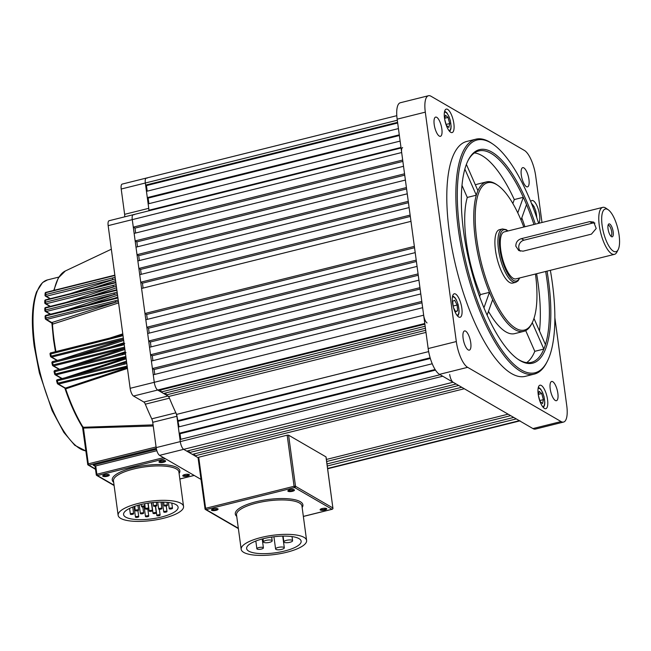<?xml version="1.0" encoding="UTF-8"?>
<svg xmlns="http://www.w3.org/2000/svg" width="651" height="651" viewBox="0 0 651 651"><rect width="100%" height="100%" fill="white"/><g stroke="black" fill="none" stroke-linecap="round" stroke-linejoin="round"><path stroke-width="0.98" d="M292.454 491.302A3.353 0.985 172.3 0 0 294.285 489.829A3.353 0.985 172.3 0 0 289.858 489.796A3.353 0.985 172.3 0 0 287.954 490.683A3.353 0.985 172.3 0 0 288.963 491.562A3.353 0.985 172.3 0 0 292.454 491.302M288.352 490.366A2.75 0.806 172.3 0 0 292.144 490.594A2.75 0.806 172.3 0 0 293.804 489.625M324.735 510.034A3.353 0.985 172.3 0 0 326.566 508.561A3.353 0.985 172.3 0 0 322.139 508.537A3.353 0.985 172.3 0 0 320.227 509.416A3.353 0.985 172.3 0 0 321.236 510.303A3.353 0.985 172.3 0 0 324.735 510.034M320.634 509.098A2.75 0.806 172.3 0 0 324.418 509.326A2.75 0.806 172.3 0 0 326.086 508.358M216.059 510.335A3.353 0.985 172.3 0 0 217.89 508.854A3.353 0.985 172.3 0 0 213.463 508.83A3.353 0.985 172.3 0 0 211.551 509.709A3.353 0.985 172.3 0 0 212.56 510.596A3.353 0.985 172.3 0 0 216.059 510.335M211.957 509.391A2.75 0.806 172.3 0 0 215.741 509.627A2.75 0.806 172.3 0 0 217.41 508.659M266.137 540.379A4.402 1.286 172.3 0 0 263.468 541.957A4.402 1.286 172.3 0 0 269.53 542.356A4.402 1.286 172.3 0 0 272.191 540.778A4.402 1.286 172.3 0 0 266.137 540.379M286.53 540.33A4.402 1.286 172.3 0 0 283.869 541.901A4.402 1.286 172.3 0 0 289.931 542.299A4.402 1.286 172.3 0 0 292.592 540.721A4.402 1.286 172.3 0 0 286.53 540.33M278.254 547.418A4.402 1.286 172.3 0 0 275.593 548.988A4.402 1.286 172.3 0 0 281.647 549.387A4.402 1.286 172.3 0 0 284.316 547.808A4.402 1.286 172.3 0 0 278.254 547.418M258.87 547.572A3.304 0.968 172.3 0 0 256.868 548.752A3.304 0.968 172.3 0 0 261.417 549.053A3.304 0.968 172.3 0 0 263.411 547.865A3.304 0.968 172.3 0 0 258.87 547.572M284.511 551.047A27.505 8.048 172.3 0 0 301.153 541.201A27.505 8.048 172.3 0 0 263.273 538.719A27.505 8.048 172.3 0 0 246.631 548.573A27.505 8.048 172.3 0 0 284.511 551.047M261.149 537.49A33.006 9.651 172.3 0 0 241.179 549.306A33.006 9.651 172.3 0 0 286.635 552.276A33.006 9.651 172.3 0 0 306.605 540.46A33.006 9.651 172.3 0 0 261.149 537.49M287.164 435.185L198.71 457.222L205.618 508.317L294.073 486.281L287.164 435.185L288.596 435.185L295.505 486.281L332.881 507.967L325.972 456.872L288.596 435.185M198.124 457.718L198.71 457.222M441.85 128.931A9.903 3.336 76 0 0 435.633 117.107A9.903 3.336 76 0 0 434.201 124.496A9.903 3.336 76 0 0 440.418 136.319A9.903 3.336 76 0 0 441.85 128.931M470.754 342.751A9.903 3.336 76 0 0 464.537 330.928A9.903 3.336 76 0 0 463.113 338.317A9.903 3.336 76 0 0 469.33 350.14A9.903 3.336 76 0 0 470.754 342.751M557.85 393.294A9.903 3.336 76 0 0 551.633 381.47A9.903 3.336 76 0 0 550.209 388.859A9.903 3.336 76 0 0 556.426 400.69A9.903 3.336 76 0 0 557.85 393.294M528.946 179.481A9.903 3.336 76 0 0 522.729 167.649A9.903 3.336 76 0 0 521.296 175.038A9.903 3.336 76 0 0 527.513 186.87A9.903 3.336 76 0 0 528.946 179.481M547.548 399.657A12.1 4.077 76 0 0 539.948 385.205A12.1 4.077 76 0 0 538.206 394.237A12.1 4.077 76 0 0 545.798 408.698A12.1 4.077 76 0 0 547.548 399.657M461.844 308.24A12.1 4.077 76 0 0 454.252 293.788A12.1 4.077 76 0 0 452.502 302.821A12.1 4.077 76 0 0 460.102 317.273A12.1 4.077 76 0 0 461.844 308.24M453.853 123.552A12.1 4.077 76 0 0 446.252 109.099A12.1 4.077 76 0 0 444.511 118.132A12.1 4.077 76 0 0 452.103 132.584A12.1 4.077 76 0 0 453.853 123.552M538.768 223.301A12.1 4.077 76 0 0 539.557 214.968A12.1 4.077 76 0 0 531.957 200.516A12.1 4.077 76 0 0 530.744 201.623M538.654 223.334A119.939 40.427 76 0 0 493.059 144.229A119.939 40.427 76 0 0 459.785 229.526A119.939 40.427 76 0 0 500.049 347.463A119.939 40.427 76 0 0 547.19 361.557A119.939 40.427 76 0 0 552.373 283.258A119.939 40.427 76 0 0 550.355 270.311M547.19 361.557L546.563 362.77A121.037 40.801 -104 0 1 534.333 374.089A121.037 40.801 -104 0 1 458.353 229.526A121.037 40.801 -104 0 1 475.816 139.2A121.037 40.801 -104 0 1 491.936 143.456L493.059 144.229M533.966 224.497A108.929 36.716 76 0 0 526.521 204.593A108.929 36.716 76 0 0 523.323 197.302A108.929 36.716 76 0 0 478.745 150.942A108.929 36.716 76 0 0 468.053 160.528M547.043 271.133A110.035 37.091 -104 0 1 548.549 281.045A110.035 37.091 -104 0 1 518.025 359.295A110.035 37.091 -104 0 1 463.61 231.74A110.035 37.091 -104 0 1 468.362 159.91A110.035 37.091 -104 0 1 535.342 224.156M533.975 318.429L545.448 344.566A108.929 36.716 76 0 0 547.125 281.045A108.929 36.716 76 0 0 545.668 271.475M523.77 227.036A75.923 25.592 76 0 0 497.836 185.389A75.923 25.592 76 0 0 476.776 239.381A75.923 25.592 76 0 0 502.263 314.042A75.923 25.592 76 0 0 532.103 322.961A75.923 25.592 76 0 0 535.472 274.022M475.401 184.933A77.021 25.967 76 0 1 477.411 184.16L486.46 181.906A77.021 25.967 -104 0 0 477.924 190.686A77.021 25.967 76 0 0 476.32 195.186L467.272 197.44A77.021 25.967 76 0 0 466.295 241.643A77.021 25.967 76 0 0 480.405 294.594L489.454 292.34A77.021 25.967 -104 0 1 475.344 239.389A77.021 25.967 -104 0 1 476.32 195.186L464.863 169.081M483.937 307.817L489.454 292.34A77.021 25.967 76 0 0 492.652 299.639A77.021 25.967 -104 0 0 523.689 331.383A77.021 25.967 -104 0 0 531.476 324.182L532.103 322.961M475.816 139.2L466.775 141.446A121.037 40.801 76 0 0 449.304 231.78A121.037 40.801 76 0 0 525.284 376.343L534.333 374.089M526.667 362.615A108.929 36.716 76 0 0 534.797 351.32L543.845 349.066L532.258 322.668M517.464 358.896A108.929 36.716 76 0 0 531.403 362.347A108.929 36.716 76 0 0 543.845 349.066A108.929 36.716 76 0 0 545.448 344.566M539.492 331.001A108.929 36.716 76 0 0 536.619 273.729M524.918 226.751A108.929 36.716 76 0 0 521.801 217.849M512.858 203.527L514.274 199.556A108.929 36.716 76 0 0 474.433 152.92M514.274 199.556L523.323 197.302L517.781 212.861M486.46 181.906A77.021 25.967 -104 0 1 496.713 184.615L497.836 185.389M488.478 311.357A77.021 25.967 76 0 0 514.648 333.637L523.689 331.383M477.924 190.686L466.385 164.394M487.119 315.165L492.652 299.639M521.012 220.071L526.521 204.593M525.707 330.61L534.797 351.32M541.99 222.504L535.732 176.242A22.004 7.421 76 0 0 524.421 150.454L430.978 96.226A22.004 7.421 76 0 0 428.48 95.73A22.004 7.421 76 0 0 425.306 112.151L456.318 341.547A22.004 7.421 76 0 0 467.638 367.335L561.072 421.563A22.004 7.421 76 0 0 563.579 422.06A22.004 7.421 76 0 0 566.752 405.638L554.855 317.688M425.306 112.151L397.159 119.166L428.171 348.562L456.318 341.547M467.638 367.335L439.49 374.349L532.933 428.578L561.072 421.563M563.579 422.06L535.431 429.074A22.004 7.421 -104 0 1 532.933 428.578M439.49 374.349A22.004 7.421 -104 0 1 428.171 348.562M397.159 119.166A22.004 7.421 -104 0 1 400.332 102.744L428.48 95.73M480.405 294.594L479.641 296.742M467.272 197.44L461.982 185.397M607.798 209.5A22.004 7.421 76 0 0 602.126 225.425A22.004 7.421 76 0 0 613.437 251.205A22.004 7.421 76 0 0 618.165 249.65A22.004 7.421 76 0 0 617.815 228.558A22.004 7.421 76 0 0 608.229 209.768A22.004 7.421 76 0 0 607.798 209.5M618.165 249.65L616.912 252.075A24.209 8.162 -104 0 1 614.463 254.346A24.209 8.162 -104 0 1 611.712 253.792A24.209 8.162 -104 0 1 599.872 229.103A24.209 8.162 -104 0 1 602.761 207.36A24.209 8.162 -104 0 1 605.511 207.913A24.209 8.162 -104 0 1 605.983 208.214L608.229 209.768M611.476 236.663A6.656 2.246 76 0 0 613.193 231.846A6.656 2.246 76 0 0 609.767 224.042A6.656 2.246 76 0 0 608.335 224.514A6.656 2.246 76 0 0 608.441 230.893A6.656 2.246 76 0 0 611.346 236.573A6.656 2.246 76 0 0 611.476 236.663M610.703 235.971A5.501 1.855 76 0 0 610.898 235.955A5.501 1.855 76 0 0 611.549 231.015A5.501 1.855 76 0 0 608.864 225.401A5.501 1.855 76 0 0 608.237 225.279A5.501 1.855 76 0 0 608.058 225.352M594.941 223.098A6.6 5.908 -59.9 0 0 592.345 223.155L523.99 240.178A6.6 5.908 -59.9 0 0 518.806 247.941A6.6 5.908 -59.9 0 0 520.295 251.164M515.836 246.208C515.787 242.392 517.635 239.869 521.378 238.657L589.725 221.633L593.736 222.089L596.21 228.493L591.417 234.148L523.062 251.172L518.749 250.537L515.836 246.208M502.45 228.949L499.431 229.697A27.505 9.277 76 0 0 496.152 254.411A27.505 9.277 76 0 0 509.603 282.461A27.505 9.277 76 0 0 512.728 283.087L515.747 282.331A27.505 9.277 76 0 1 512.622 281.712A27.505 9.277 76 0 1 499.162 253.654A27.505 9.277 76 0 1 502.45 228.949L506.266 229.665L508.008 230.967M602.761 207.36L504.248 231.902A24.209 8.162 76 0 0 501.36 253.646A24.209 8.162 76 0 0 513.2 278.327A24.209 8.162 76 0 0 515.95 278.88L614.463 254.346M453.145 306.222L452.722 301.242L454.675 300.249L457.116 305.042L457.604 310.828L455.651 311.813L453.503 307.597M453.129 306.035L457.116 305.042M455.423 311.365L457.604 310.828M534.251 210.639L534.87 212.34M400.121 141.096L148.151 203.869L149.006 210.224L400.983 147.46M399.372 135.522L148.151 198.099L147.305 197.611L146.459 191.353L398.436 128.589M147.305 197.611L399.283 134.847M449.686 374.496A6.6 2.222 76 0 0 453.08 382.235L159.56 455.35A6.6 2.222 -104 0 1 156.167 447.611L180.294 441.606A6.6 2.222 76 0 0 183.688 449.336A6.6 2.222 -104 0 1 180.294 441.606L180.01 439.515L440.133 374.724M435.503 370.11L180.018 433.753L179.163 433.265L178.317 427.007L432.231 363.754M179.163 433.265L435.12 369.508M425.152 326.224L161.066 392.008L160.789 389.965M425.428 328.267L163.613 393.489L161.066 392.008M425.705 330.309L166.16 394.962L165.883 392.919M425.99 332.392L168.747 396.467L166.16 394.962M327.274 465.994L516.284 418.91L519.335 420.684A6.6 2.222 76 0 0 520.092 420.839M402.627 147.606A6.6 2.222 76 0 0 401.667 152.529L402.684 160.04L133.292 227.142L134.993 228.127L135.652 233.025M135.156 240.911L134.139 233.4L403.53 166.298L404.548 173.801L135.156 240.911L136.848 241.895L137.516 246.786M137.011 254.671L136.002 247.168L405.394 180.058L406.411 187.569L137.011 254.671L138.712 255.656L139.371 260.555M138.875 268.44L137.857 260.929L407.249 193.827L408.267 201.33L138.875 268.44L140.575 269.424L141.234 274.315M140.738 282.2L139.721 274.689L409.113 207.588L410.13 215.099L140.738 282.2L142.431 283.185L143.098 288.076M144.961 313.481L141.584 288.458L410.976 221.348L414.361 246.379L144.961 313.481L146.662 314.466L147.321 319.356M146.825 327.241L145.808 319.739L415.208 252.629L416.217 260.14L146.825 327.241L148.526 328.234L149.185 333.125M148.688 341.01L147.671 333.499L417.063 266.397L418.08 273.9L148.688 341.01L150.389 341.995L151.048 346.885M150.544 354.771L149.535 347.268L418.927 280.158L419.944 287.669L150.544 354.771L152.244 355.755L152.912 360.654M152.407 368.539L151.39 361.028L420.79 293.926L421.799 301.429L152.407 368.539L154.108 369.524L154.767 374.415M424.875 324.182L158.51 390.527L157.664 390.039A6.6 2.222 -104 0 1 154.271 382.3L153.254 374.789L422.645 307.687L423.663 315.198A6.6 2.222 76 0 0 427.056 322.929M453.08 382.235L456.139 384.009L186.747 451.11L183.688 449.336L198.05 457.677L194.901 455.846L464.293 388.745L508.122 414.182L326.387 459.451M458.686 385.49L461.746 387.264L192.354 454.365L189.295 452.591L458.686 385.49M326.664 461.494L510.677 415.655L513.729 417.429L326.997 463.943M194.625 453.804L194.901 455.846M189.018 450.549L189.295 452.591M180.018 433.753L180.766 439.327M179.074 426.82L176.616 414.394L428.667 351.605M168.747 396.467A141.942 47.848 76 0 0 176.616 414.394M401.667 152.529L132.275 219.639A6.6 2.222 -104 0 1 133.227 214.708A6.6 2.222 76 0 0 132.275 219.639L133.292 227.142M149.006 210.224A141.942 47.848 76 0 0 148.721 210.851A4.402 1.481 -104 0 0 148.754 208.32L145.328 183.012A6.6 2.222 -104 0 1 146.28 178.081A6.6 2.222 76 0 0 145.328 183.012L121.208 189.018L124.626 214.334L148.754 208.32M148.151 198.099L148.908 203.673M147.216 191.166L146.459 185.592L145.612 185.096L145.328 183.012L397.305 120.248M177.471 420.749L430.156 357.806M145.612 185.096L397.59 122.331M420.123 289.028L152.244 355.755M408.454 202.697L140.575 269.424M406.59 188.928L138.712 255.656M404.735 175.168L136.848 241.895M421.986 302.796L154.108 369.524M410.317 216.457L142.431 283.185M414.541 247.738L146.662 314.466M416.404 261.507L148.526 328.234M418.267 275.267L150.389 341.995M402.871 161.399L134.993 228.127M430.352 358.465L178.325 421.246M397.68 123.015L146.459 185.592M538.344 395.181L539.174 391.341L541.713 393.538L543.398 399.641L542.552 403.555L540.021 401.358L538.41 395.539M538.523 394.335L541.713 393.538M539.793 400.544L543.398 399.641M444.649 119.068L445.479 115.235L448.018 117.432L449.711 123.535L448.865 127.45L446.326 125.252L444.714 119.434M446.098 124.439L449.711 123.535M444.836 118.222L448.018 117.432M424.786 323.498L133.536 396.044A6.6 2.222 -104 0 1 130.143 388.313L108.156 225.645L132.275 219.639L154.271 382.3A6.6 2.222 76 0 0 157.664 390.039L167.974 396.02A4.402 1.481 -104 0 1 169.439 398.168A141.942 47.848 76 0 0 175.876 412.832A4.402 1.481 -104 0 1 176.869 416.29L152.741 422.304A4.402 1.481 76 0 0 151.748 418.837L175.876 412.832M159.56 455.35L200.988 479.388M147.028 178.236A6.6 2.222 76 0 0 146.28 178.081L396.801 115.683M133.976 214.863A6.6 2.222 76 0 0 133.227 214.708L401.057 147.997M442.737 376.229L180.294 441.606L176.869 416.29M121.208 189.018A6.6 2.222 -104 0 1 122.16 184.095L146.28 178.081M156.167 447.611L152.741 422.304M169.439 398.168L145.311 404.181A141.942 47.848 76 0 0 151.748 418.837M145.311 404.181A4.402 1.481 76 0 0 143.847 402.025L167.974 396.02M133.536 396.044L143.847 402.025M108.156 225.645A6.6 2.222 -104 0 1 109.108 220.722L133.227 214.708M124.569 216.864A4.402 1.481 76 0 0 124.626 214.334M107.301 476.28A3.353 0.985 172.3 0 0 109.132 474.799A3.353 0.985 172.3 0 0 104.713 474.774A3.353 0.985 172.3 0 0 102.801 475.653A3.353 0.985 172.3 0 0 103.81 476.54A3.353 0.985 172.3 0 0 107.301 476.28M103.208 475.336A2.75 0.806 172.3 0 0 106.992 475.564A2.75 0.806 172.3 0 0 108.66 474.595M163.596 462.251A3.353 0.985 172.3 0 0 165.427 460.778A3.353 0.985 172.3 0 0 161 460.753A3.353 0.985 172.3 0 0 159.096 461.632A3.353 0.985 172.3 0 0 160.105 462.519A3.353 0.985 172.3 0 0 163.596 462.251M159.495 461.315A2.75 0.806 172.3 0 0 163.287 461.543A2.75 0.806 172.3 0 0 164.947 460.574M187.382 476.06A3.353 0.985 172.3 0 0 189.213 474.579A3.353 0.985 172.3 0 0 184.786 474.555A3.353 0.985 172.3 0 0 182.882 475.433A3.353 0.985 172.3 0 0 183.891 476.32A3.353 0.985 172.3 0 0 187.382 476.06M183.281 475.116A2.75 0.806 172.3 0 0 187.073 475.352A2.75 0.806 172.3 0 0 188.733 474.376M117.937 297.995L45.757 315.979A1.099 0.505 176.7 0 0 45.098 316.484L45.22 318.485A1.099 1.099 0 0 0 45.228 318.559A1.099 0.488 -3.8 0 1 45.22 318.485A1.099 0.488 -3.8 0 1 45.879 317.989L118.213 300.054M44.846 310.608A1.099 0.561 -1.7 0 1 44.838 310.535A1.099 0.561 -1.7 0 1 45.489 309.998L117.156 292.234M44.773 302.87A1.099 0.635 0.6 0 1 44.756 302.756A1.099 0.635 0.6 0 1 45.407 302.186L116.13 284.658M45.025 295.318A1.099 0.7 3.3 0 1 45.66 294.569L115.137 277.326M118.596 302.918L52.462 324.19L51.942 322.514L115.715 302.202L115.137 300.738M55.425 351.654L53.512 339.7L51.901 323.205L45.765 319.364A1.099 0.985 120.1 0 1 45.318 318.665M166.404 505.892A1.652 0.48 -7.7 0 1 164.133 505.746A1.652 0.48 -7.7 0 1 165.126 505.16A1.652 0.48 -7.7 0 1 167.405 505.306A1.652 0.48 -7.7 0 1 166.404 505.892M155.809 506.177A1.652 0.48 -7.7 0 1 153.53 506.03A1.652 0.48 -7.7 0 1 154.531 505.445A1.652 0.48 -7.7 0 1 156.801 505.591A1.652 0.48 -7.7 0 1 155.809 506.177M142.561 506.063A1.652 0.48 172.3 0 0 141.56 506.649A1.652 0.48 172.3 0 0 143.83 506.803A1.652 0.48 172.3 0 0 144.831 506.209A1.652 0.48 172.3 0 0 142.561 506.063M146.377 508.276A1.652 0.48 172.3 0 0 145.385 508.87A1.652 0.48 172.3 0 0 147.655 509.017A1.652 0.48 172.3 0 0 148.656 508.431A1.652 0.48 172.3 0 0 146.377 508.276M150.202 510.498A1.652 0.48 172.3 0 0 149.201 511.092A1.652 0.48 172.3 0 0 151.48 511.238A1.652 0.48 172.3 0 0 152.472 510.644A1.652 0.48 172.3 0 0 150.202 510.498M160.903 509.139A1.652 0.48 -7.7 0 1 158.632 508.992A1.652 0.48 -7.7 0 1 159.625 508.398A1.652 0.48 -7.7 0 1 161.904 508.545A1.652 0.48 -7.7 0 1 160.903 509.139M171.498 508.854A1.652 0.48 -7.7 0 1 169.227 508.708A1.652 0.48 -7.7 0 1 170.228 508.114A1.652 0.48 -7.7 0 1 172.499 508.26A1.652 0.48 -7.7 0 1 171.498 508.854M165.997 512.093A1.652 0.48 -7.7 0 1 163.726 511.946A1.652 0.48 -7.7 0 1 164.727 511.352A1.652 0.48 -7.7 0 1 166.998 511.507A1.652 0.48 -7.7 0 1 165.997 512.093M154.027 512.719A1.652 0.48 172.3 0 0 153.026 513.305A1.652 0.48 172.3 0 0 155.296 513.452A1.652 0.48 172.3 0 0 156.297 512.866A1.652 0.48 172.3 0 0 154.027 512.719M136.279 509.985A1.652 0.48 172.3 0 0 135.286 510.579A1.652 0.48 172.3 0 0 137.556 510.726A1.652 0.48 172.3 0 0 138.557 510.132A1.652 0.48 172.3 0 0 136.279 509.985M131.364 513.566A1.652 0.48 172.3 0 0 130.363 514.16A1.652 0.48 172.3 0 0 132.641 514.306A1.652 0.48 172.3 0 0 133.634 513.712A1.652 0.48 172.3 0 0 131.364 513.566M141.381 512.947A1.652 0.48 172.3 0 0 140.38 513.533A1.652 0.48 172.3 0 0 142.65 513.688A1.652 0.48 172.3 0 0 143.651 513.094A1.652 0.48 172.3 0 0 141.381 512.947M136.458 516.528A1.652 0.48 172.3 0 0 135.465 517.114A1.652 0.48 172.3 0 0 137.735 517.268A1.652 0.48 172.3 0 0 138.736 516.674A1.652 0.48 172.3 0 0 136.458 516.528M146.475 515.901A1.652 0.48 172.3 0 0 145.474 516.495A1.652 0.48 172.3 0 0 147.753 516.642A1.652 0.48 172.3 0 0 148.745 516.048A1.652 0.48 172.3 0 0 146.475 515.901M157.851 514.933A1.652 0.48 172.3 0 0 156.85 515.527A1.652 0.48 172.3 0 0 159.121 515.673A1.652 0.48 172.3 0 0 160.122 515.079A1.652 0.48 172.3 0 0 157.851 514.933M161.456 517.032A27.505 8.048 172.3 0 0 178.097 507.178A27.505 8.048 172.3 0 0 140.225 504.704A27.505 8.048 172.3 0 0 123.576 514.55A27.505 8.048 172.3 0 0 161.456 517.032M138.102 503.475A33.006 9.651 172.3 0 0 118.132 515.291A33.006 9.651 172.3 0 0 163.58 518.261A33.006 9.651 172.3 0 0 183.549 506.445A33.006 9.651 172.3 0 0 138.102 503.475M109.018 338.308L122.787 333.882M123.682 340.481L77.038 355.511M108.92 347.569L123.983 342.711M124.894 349.506L77.176 364.967M109.254 356.976L125.212 351.809M126.156 358.807L78.12 374.504M110.084 366.537L126.473 361.175M127.458 368.417L66.003 388.761L64.742 387.597L65.401 388.102L127.327 367.506M153.245 426.006L83.466 428.081L82.71 427.292L153.091 424.883M115.593 280.662L94.224 287.693M116.553 287.799L90.359 296.343M115.235 290.143L116.806 289.63M117.562 295.228L86.957 305.132M113.494 298.524L117.815 297.125M62.651 368.588L124.748 348.407M65.605 377.621L126.017 357.798M60.608 359.604L123.519 339.293M63.635 310.942L114.462 294.512L113.876 292.966M66.679 302.235L113.51 286.993L112.916 285.374M70.536 293.593L112.883 279.67L112.297 277.969M123.031 335.696L50.111 354.12M125.505 353.989L54.155 371.835M124.251 344.713L51.982 362.892M126.799 363.551L56.661 380.981M114.893 275.479L45.782 292.698A1.099 0.716 -176 0 0 45.131 293.3L45.009 295.163A1.099 1.099 0 0 0 45.554 296.181A1.099 0.985 120.1 0 1 45.098 295.481M115.87 282.721L45.44 300.266A1.099 0.651 -178.8 0 0 44.789 300.843L44.756 302.756A1.099 1.099 0 0 0 45.301 303.724A1.099 0.985 120.1 0 1 44.854 303.016M116.887 290.232L45.44 308.029A1.099 0.578 178.8 0 0 44.789 308.574L44.838 310.535A1.099 1.099 0 0 0 45.383 311.455A1.099 0.985 120.1 0 1 44.927 310.755M46.058 315.377L45.928 315.353A1.099 1.099 0 0 0 45.098 316.484A1.099 0.505 176.7 0 0 45.196 316.671M123.503 339.195L51.698 357.082A1.099 0.985 120.1 0 1 50.55 356.292L123.348 338.024M124.723 348.195L53.642 365.903A1.099 0.985 120.1 0 1 52.495 365.105L124.577 347.113M125.969 357.44L55.896 374.895A1.099 0.985 120.1 0 1 54.757 374.138L125.838 356.455M57.345 383.301L127.14 366.065M82.71 427.292L82.946 427.04A1.099 0.578 -100.9 0 1 83.279 428.065L82.71 427.292M83.312 427.007A1.099 0.431 -91.5 0 1 83.466 428.081L88.3 463.854L156.077 446.968M57.524 379.688L126.636 362.338L124.04 363.063L123.975 364.34M66.003 388.761A1.099 0.578 71.5 0 0 65.401 388.102L58.492 384.09A1.099 0.985 120.1 0 1 57.361 383.39M82.946 427.04A92.597 31.215 76 0 1 65.653 388.834A1.099 0.521 85.4 0 0 65.238 388.142M122.323 354.885L122.404 353.705L125.35 352.875M120.996 345.632L121.102 344.534L124.113 343.695M50.973 352.826L122.909 334.777L120.101 335.55L119.979 336.551M52.812 324.108A1.099 0.545 72.2 0 0 52.047 322.701L46.465 319.454A1.099 0.985 120.1 0 1 45.765 319.364A1.099 1.099 0 0 1 45.228 318.559M118.401 301.478L46.465 319.454L45.879 317.989A109.482 36.904 76 0 1 45.757 315.979L45.928 315.353L117.855 297.434M55.953 351.524A92.597 31.215 76 0 1 54 339.358A92.597 31.215 76 0 1 52.462 324.19A1.099 0.627 83.3 0 0 51.893 322.741M117.359 293.731L46.075 311.544L50.623 314.181M116.342 286.228L45.993 303.814L50.314 306.312M115.365 278.994L46.245 296.27L50.314 298.63M95.095 466.222L93.158 465.131L95.738 465.913L96.861 474.262L163.531 457.653M94.411 465.538L95.152 466.417M236.72 516.349A34.112 9.977 -7.7 0 1 255.933 501.791A34.112 9.977 -7.7 0 1 290.712 499.024A34.112 9.977 -7.7 0 1 302.145 507.503M306.605 540.46L301.95 506.055A33.006 9.651 172.3 0 0 256.494 503.085A33.006 9.651 172.3 0 0 236.525 514.9L241.179 549.306M303.35 516.398L332.018 509.261L294.643 487.566L206.18 509.603L238.331 528.262M238.38 528.604L205.488 509.513A1.099 1.099 0 0 1 204.951 508.708L205.618 508.317L206.18 509.603A1.099 0.985 120.1 0 1 205.032 508.813L198.042 457.612M332.262 509.163L332.018 509.261A1.099 0.985 -59.9 0 0 332.881 507.967L326.053 456.978M294.643 487.566L294.073 486.281L295.505 486.281A1.099 0.985 120.1 0 1 294.643 487.566M332.889 508.219L332.962 508.073A1.099 1.099 0 0 1 332.14 509.285L303.358 516.455M521.378 238.657L523.99 240.178M519.4 278.018A26.406 8.902 -104 0 1 513.484 280.418A26.406 8.902 -104 0 1 499.911 249.471A26.406 8.902 -104 0 1 506.714 230.364A26.406 8.902 -104 0 1 507.699 231.04M589.725 221.633L592.345 223.155M456.823 315.092A9.35 3.149 76 0 0 458.035 304.57A9.35 3.149 76 0 0 452.38 297.255M536.676 217.418A9.35 3.149 76 0 0 535.749 211.298A9.35 3.149 76 0 0 531.655 203.885M327.608 468.443L519.335 420.684M130.143 388.313L423.663 315.198M542.519 406.509A9.35 3.149 76 0 0 543.357 406.444A9.35 3.149 76 0 0 543.74 395.987A9.35 3.149 76 0 0 538.377 388.46A9.35 3.149 76 0 0 538.076 388.671M448.824 130.403A9.35 3.149 76 0 0 449.662 130.33A9.35 3.149 76 0 0 450.044 119.882A9.35 3.149 76 0 0 444.682 112.354A9.35 3.149 76 0 0 444.381 112.566M156.281 448.344L88.87 465.139A1.099 0.985 120.1 0 1 87.722 464.35L82.547 427.243C75.907 416.445 69.999 403.392 64.84 388.086L57.801 384A1.099 1.099 0 0 1 57.296 383.366L56.613 381.038A1.099 1.099 0 0 1 57.402 379.663L57.337 380.941A109.482 36.904 76 0 0 58.029 383.284L58.492 384.09L127.254 366.961M55.018 370.549L54.806 371.705A109.482 36.904 76 0 0 55.408 373.991L55.896 374.895L62.089 378.491M52.845 361.598L52.609 362.664A109.482 36.904 76 0 0 53.13 364.91L53.642 365.903L59.583 369.353M57.036 360.491L51.006 356.992A1.099 1.099 0 0 1 50.477 356.268L50.037 354.079A1.099 1.099 0 0 1 50.851 352.801L50.721 353.802A109.482 36.904 76 0 0 51.169 355.999L51.698 357.082L57.41 360.402M50.249 314.278L45.383 311.455A1.099 0.985 120.1 0 0 46.075 311.544L45.489 309.998A109.482 36.904 76 0 1 45.44 308.029L45.619 307.484A1.099 1.099 0 0 0 44.789 308.574M49.94 306.409L45.301 303.724A1.099 0.985 120.1 0 0 45.993 303.814L45.407 302.186A109.482 36.904 76 0 1 45.44 300.266L45.619 299.794A1.099 1.099 0 0 0 44.789 300.843M49.94 298.719L45.554 296.181A1.099 0.985 120.1 0 0 46.245 296.27L45.66 294.569A109.482 36.904 76 0 1 45.782 292.698L45.961 292.307A1.099 1.099 0 0 0 45.131 293.3M113.673 482.326A34.112 9.977 -7.7 0 1 132.877 467.776A34.112 9.977 -7.7 0 1 167.657 465.009A34.112 9.977 -7.7 0 1 179.098 473.48M183.549 506.445L178.903 472.032A33.006 9.651 172.3 0 0 133.447 469.062A33.006 9.651 172.3 0 0 113.477 480.877L118.132 515.291M58.859 277.074L47.539 279.897A88.023 29.669 76 0 0 34.837 345.591A88.023 29.669 76 0 0 85.834 450.891M95.469 469.281L88.178 465.05A1.099 1.099 0 0 1 87.641 464.244L88.3 463.854L88.87 465.139L95.428 468.948M95.054 466.23L93.158 465.131L156.492 449.353M53.773 290.362L58.354 277.896L65.369 270.962A92.597 31.215 76 0 0 54.155 290.265M156.85 450.695L95.738 465.913L95.07 466.311L96.283 474.758A1.099 0.985 120.1 0 0 97.43 475.547L114.063 485.198M179.839 478.973L194.136 475.417M165.256 458.654L97.43 475.547L96.861 474.262L96.202 474.652A1.099 1.099 0 0 0 96.739 475.458L114.104 485.54M46.083 292.332L114.845 275.145M45.749 299.818L115.813 282.314M45.749 307.508L116.822 289.752M263.468 541.957L263.045 538.784M283.869 541.901L283.087 536.115M275.593 548.988L273.933 536.766M256.868 548.752L255.827 541.038M263.411 547.865L262.215 538.995M284.316 547.808L282.729 536.115M292.592 540.721L292.03 536.587M272.191 540.778L271.695 537.067M519.71 277.944L518.074 280.858L515.747 282.331M457.743 316.215L458.906 313.579L459.11 311.007L458.125 304.505L456.27 299.704L454.943 297.629L452.665 295.831M536.815 217.833L535.83 211.233L533.975 206.432L531.322 203.055M327.648 468.769L519.742 420.92M543.447 407.632L544.61 404.995L544.806 402.424L544.024 396.687L542.674 392.618L540.631 389.029L538.369 387.247M449.751 131.526L450.915 128.89L451.119 126.318L450.329 120.581L448.987 116.513L446.944 112.924L444.674 111.142M126.009 352.663L54.896 370.517A1.099 1.099 0 0 0 54.098 371.859L54.692 374.138A1.099 1.099 0 0 0 55.205 374.805L61.715 378.589M124.732 343.5L52.715 361.574A1.099 1.099 0 0 0 51.909 362.884L52.43 365.113A1.099 1.099 0 0 0 52.951 365.813L59.208 369.442M85.842 450.964L74.767 445.284L63.871 432.435L52.096 410.553L39.369 372.885L34.169 345.99C31.126 322.562 31.94 304.497 36.602 291.794L42.559 282.567L47.539 279.897M164.133 505.746L163.645 502.124M153.53 506.03L153.058 502.507M141.56 506.649L141.259 504.452M145.385 508.87L144.685 503.719M149.201 511.092L148.127 503.125M158.632 508.992L157.705 502.165M169.227 508.708L168.389 502.491M163.726 511.946L162.392 502.092M153.026 513.305L151.585 502.662M135.286 510.579L134.708 506.315M130.363 514.16L129.59 508.407M140.38 513.533L139.216 504.964M135.465 517.114L134.033 506.551M145.474 516.495L144.156 506.706M156.85 515.527L155.589 506.226M65.369 270.962L111.337 249.219M160.122 515.079L159.34 509.285M148.745 516.048L147.793 508.984M138.736 516.674L137.914 510.62M143.651 513.094L142.821 506.95M133.634 513.712L132.731 507.031M138.557 510.132L137.906 505.322M156.297 512.866L155.402 506.266M166.998 511.507L166.241 505.933M172.499 508.26L171.799 503.085M161.904 508.545L161.025 502.084M152.472 510.644L151.398 502.686M148.656 508.431L147.94 503.158M144.831 506.209L144.498 503.76M156.801 505.591L156.354 502.238M167.405 505.306L166.998 502.336M194.201 475.45L179.847 479.03"/></g></svg>
